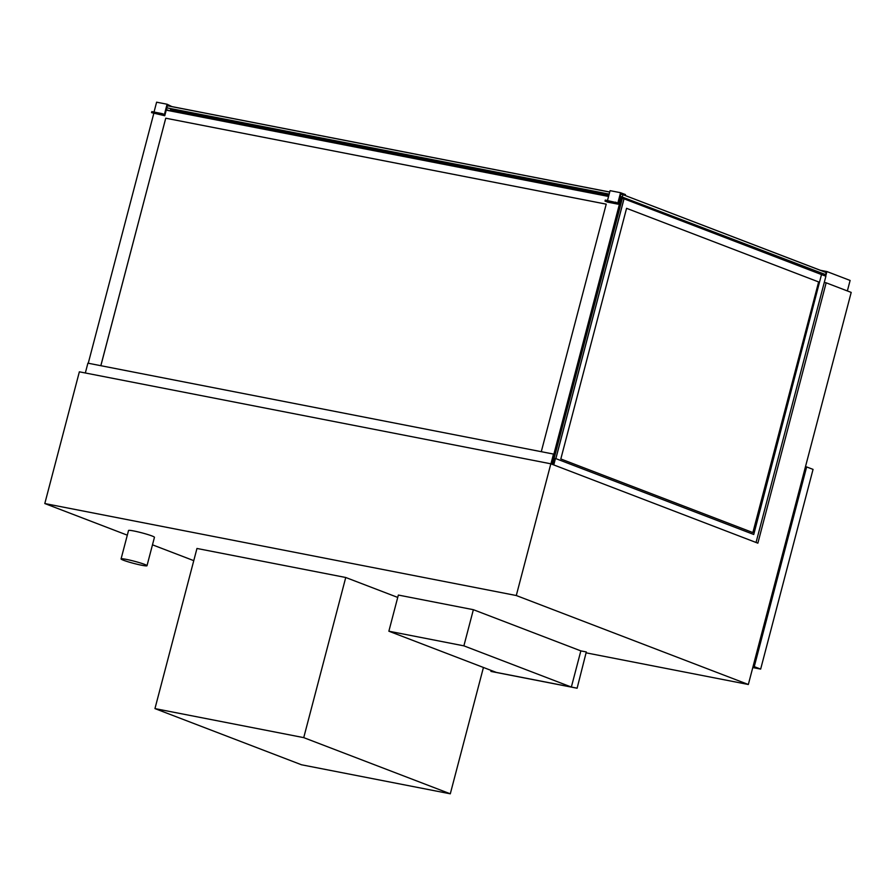<?xml version="1.0" encoding="UTF-8"?>
<svg xmlns="http://www.w3.org/2000/svg" width="896" height="896" viewBox="0 0 896 896"><rect width="100%" height="100%" fill="white"/><g stroke="black" fill="none" stroke-linecap="round" stroke-linejoin="round"><path stroke-width="1.34" d="M805.47 466.704L806.646 466.939L754.253 666.646L760.659 669.099L752.774 667.565M806.646 466.939L813.053 469.392L760.659 669.099M754.253 666.646L753.077 666.411M345.744 577.494L303.733 737.632L154.952 708.602L196.963 548.464L345.744 577.494L397.723 597.419M483.437 667.464L450.296 793.811L303.733 737.632M154.952 708.602L301.515 764.781L450.296 793.811M123.558 560.269A13.395 1.12 -165.3 0 0 137.917 564.435A13.395 1.12 -165.3 0 0 147 565.712A13.395 1.12 -165.3 0 0 144.514 564.357A13.395 1.12 -165.3 0 0 130.155 560.202A13.395 1.12 -165.3 0 0 121.072 558.914A13.395 1.12 -165.3 0 0 123.558 560.269M121.072 558.914L128.531 530.499A13.395 1.12 14.7 0 1 137.614 531.787A13.395 1.12 14.7 0 1 151.973 535.954A13.395 1.12 14.7 0 1 154.448 537.309L147 565.712M127.31 535.17L44.8 503.541L79.363 371.818L550.838 463.803L757.859 543.166L826.157 282.811L851.2 292.41L748.339 684.488L586.387 652.893M824.275 282.442L826.157 282.811M44.8 503.541L516.286 595.526L748.339 684.488M516.286 595.526L550.838 463.803M193.76 560.65L152.477 544.824M85.333 372.982L87.898 363.171L553.885 454.149L620.827 198.845L551.331 463.859L620.861 198.856L622.082 199.326L552.552 464.33L551.331 463.859L553.403 464.654L555.464 458.472L753.749 534.486L821.475 274.624M553.773 464.923L555.464 458.472M756.056 542.472L825.899 276.237L821.901 274.702M167.328 110.365L166.264 109.962M555.867 458.629L624.03 198.811L555.822 458.618L623.986 198.8L619.83 197.994M752.875 532.582L818.63 281.938L626.573 208.32L560.818 458.965L752.875 532.582L818.63 281.938L626.573 208.32M624.03 198.811L825.238 275.99L826.358 271.981L823.222 271.376M847.37 290.942L850.114 280.448L826.907 271.555L825.698 276.17M820.333 270.267L826.907 271.555M620.01 197.344L620.032 198.027M608.888 195.171L170.509 109.648L170.173 110.925M620.2 197.378L623.851 198.778M620.278 196.302L825.664 274.635M166.813 107.834L609.157 194.13M166.365 109.547L169.714 110.835M622.362 196.706L622.91 194.645L826.202 272.574M622.91 194.645L825.821 272.373L622.91 194.645M609.706 192.069L167.362 105.762L609.706 192.069M100.856 365.702L165.749 118.205L606.222 204.154M100.822 365.691L165.749 118.205L606.222 204.142L541.296 451.629M153.776 113.49L88.256 363.238M620.827 198.845L619.674 198.621M608.552 196.459L166.208 110.152M622.082 194.432L620.894 193.973L618.206 204.198L607.734 202.16L605.013 201.107L605.282 200.077L617.87 202.933L620.547 192.707L625.442 194.578L625.206 195.462M620.547 192.707L610.075 190.658L607.488 200.514M605.013 201.107L615.485 203.157L615.765 202.126M618.206 204.198L615.485 203.157M154.034 112.034L156.61 102.189L167.093 104.227L171.853 106.59M168.616 105.952L167.429 105.504L164.752 115.73L162.03 114.688L162.299 113.658L164.405 114.464L167.093 104.227M162.299 113.658L151.827 111.608L151.547 112.638L162.03 114.688M164.752 115.73L151.547 112.638M167.373 105.717L609.717 192.013M620.838 194.186L622.922 194.589M388.864 631.21L398.35 595.056L473.368 609.694L580.843 650.888L571.357 687.053L463.882 645.848L388.864 631.21L496.339 672.414L571.357 687.053M473.368 609.694L463.882 645.848M580.843 650.888L586.298 651.952L577.114 688.229L491.198 671.474L491.131 670.421M586.298 651.952L577.114 688.229M576.811 688.117L490.896 671.35M553.515 454.014L550.939 463.837"/></g></svg>
